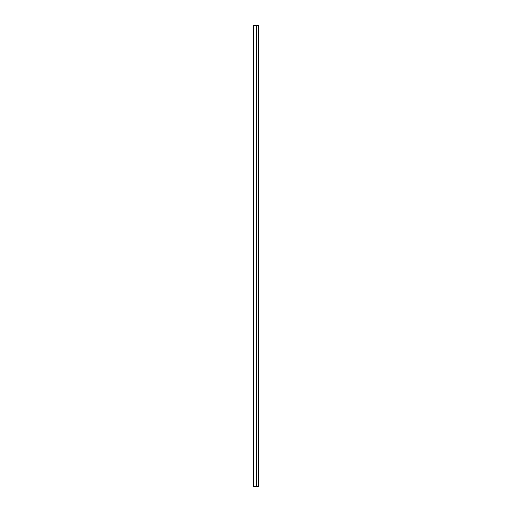 <?xml version="1.0" encoding="UTF-8"?>
<svg xmlns="http://www.w3.org/2000/svg" width="512" height="512" viewBox="0 0 512 512"><rect width="100%" height="100%" fill="white"/><g stroke="black" fill="none" stroke-linecap="round" stroke-linejoin="round"><path stroke-width="0.77" d="M256.621 25.6L253.395 25.6L253.395 486.4L256.621 486.4L256.621 25.6L258.56 25.6M258.56 486.4L256.621 486.4M258.33 486.4L258.33 25.6M258.605 486.4L258.605 25.6"/></g></svg>
